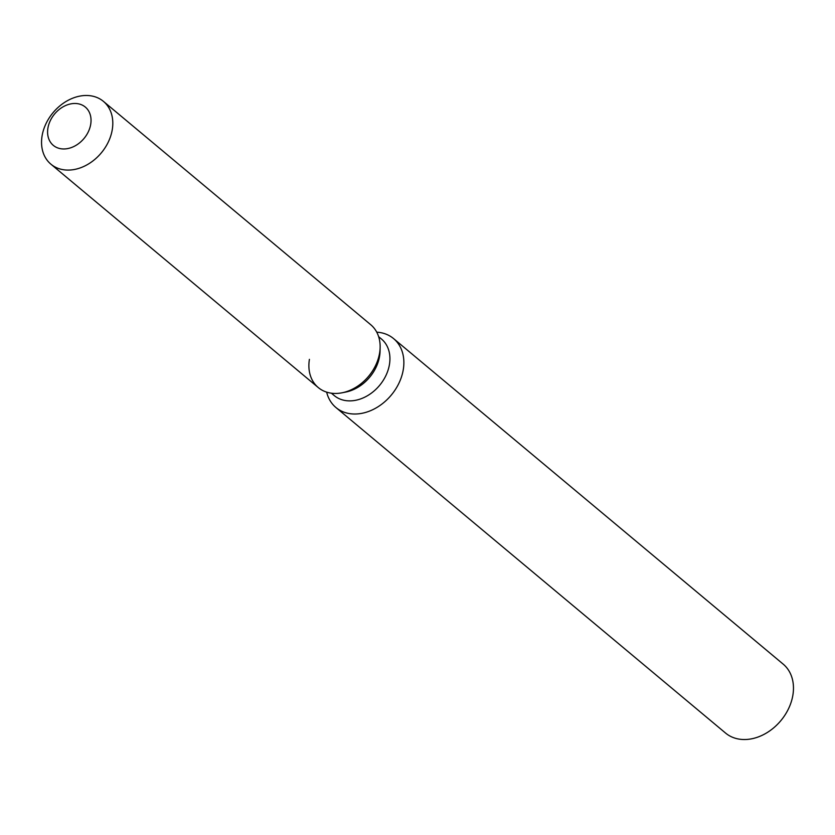 <?xml version="1.0" encoding="UTF-8"?>
<svg xmlns="http://www.w3.org/2000/svg" width="835" height="835" viewBox="0 0 835 835"><rect width="100%" height="100%" fill="white"/><g stroke="black" fill="none" stroke-linecap="round" stroke-linejoin="round"><path stroke-width="1.25" d="M50.57 120.115A24.956 19.142 -50.1 0 0 53.315 145.374A24.956 19.142 -50.1 0 0 88.061 132.316A24.956 19.142 -50.1 0 0 85.316 107.068A24.956 19.142 -50.1 0 0 50.57 120.115A24.956 19.142 -50.1 0 0 53.315 145.374A24.956 19.142 -50.1 0 0 88.061 132.316A24.956 19.142 -50.1 0 0 85.316 107.068A24.956 19.142 -50.1 0 0 50.57 120.115M309.409 359.353A40.936 31.406 -50.1 0 0 342.173 392.774L345.899 392.033A36.834 28.265 -50.1 0 0 375.677 368.078A36.834 28.265 -50.1 0 0 380.061 351.128L380.134 347.339A40.936 31.406 -50.1 0 0 370.761 324.742L103.425 101.379A40.936 31.406 -50.1 0 0 46.426 122.776A40.936 31.406 -50.1 0 0 50.935 164.203A40.936 31.406 -50.1 0 0 107.924 142.795A40.936 31.406 -50.1 0 0 103.425 101.379M345.899 392.033L342.173 392.774A40.936 31.406 -50.1 0 0 375.259 366.158A40.936 31.406 -50.1 0 0 380.134 347.339A40.936 31.406 -50.1 0 1 375.259 366.158A40.936 31.406 -50.1 0 1 342.173 392.774A40.936 31.406 -50.1 0 1 318.271 387.565L50.935 164.203M331.401 393.202L334.25 395.581A36.834 28.265 -50.1 0 0 385.54 376.314A36.834 28.265 -50.1 0 0 381.491 339.041L378.641 336.662M326.652 392.137A44.923 34.465 -50.1 0 0 335.952 407.543A44.923 34.465 -50.1 0 0 398.514 384.058A44.923 34.465 -50.1 0 0 393.567 338.592A44.923 34.465 -50.1 0 0 376.752 332.173M335.952 407.543L725.563 733.067A44.923 34.465 -50.1 0 0 788.115 709.573A44.923 34.465 -50.1 0 0 783.167 664.117L393.567 338.592M380.061 351.128L380.134 347.339"/></g></svg>
